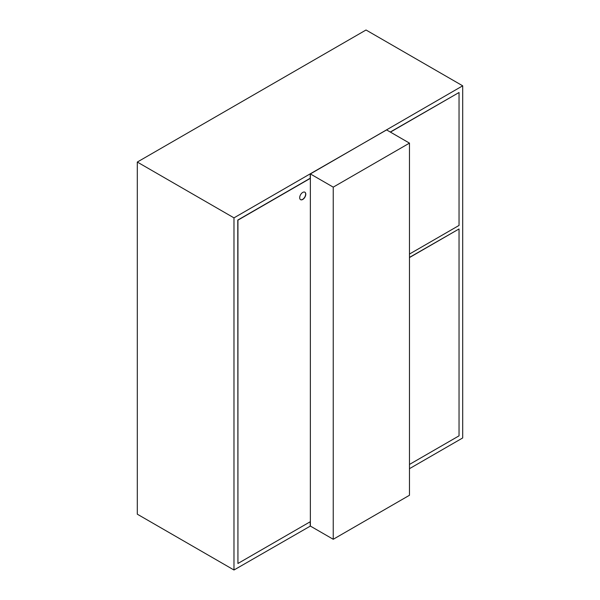 <?xml version="1.0" encoding="UTF-8"?>
<svg xmlns="http://www.w3.org/2000/svg" width="600" height="600" viewBox="0 0 600 600"><rect width="100%" height="100%" fill="white"/><g stroke="black" fill="none" stroke-linecap="round" stroke-linejoin="round"><path stroke-width="0.9" d="M302.745 199.462A4.312 2.49 120 0 0 305.565 195.66A4.312 2.49 120 0 0 304.897 192.21A4.312 2.49 120 0 0 302.745 192.42A4.312 2.49 120 0 0 299.925 196.222A4.312 2.49 120 0 0 300.585 199.68A4.312 2.49 120 0 0 302.745 199.462M300.51 199.627A4.312 2.49 120 0 0 302.595 199.373A4.312 2.49 120 0 0 305.385 195.645A4.312 2.49 120 0 0 304.822 192.165M409.478 257.565L459.037 228.96L459.037 435.84L409.478 464.445M409.478 257.392L459.037 228.96M409.478 468.675L462.697 437.947L462.697 85.815L366.022 30L137.303 162.053L137.303 514.185L233.978 570L310.365 526.072L310.365 521.67L237.938 563.482L237.938 220.155L310.365 178.335L310.365 173.933L310.365 526.072L333.24 539.28L409.478 495.263L409.478 143.123L333.24 187.14L333.24 539.28M237.938 563.482L237.788 220.065L310.215 178.245L310.215 173.843L233.978 217.86L233.978 570M233.978 217.86L137.303 162.053M390.42 132.12L459.037 92.505L459.037 225.435L409.478 254.048M409.478 143.123L386.61 129.915L310.215 173.843M333.24 187.14L310.365 173.933L462.697 85.815M310.215 525.982L310.215 521.76M390.27 132.03L459.037 92.505"/></g></svg>
